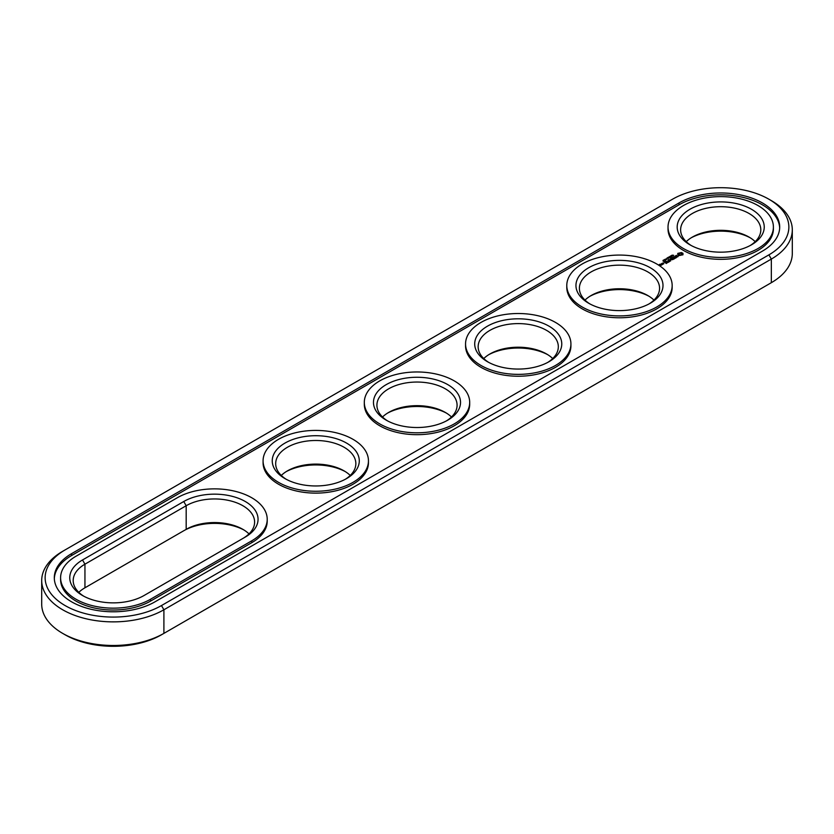 <?xml version="1.0" encoding="UTF-8"?>
<svg xmlns="http://www.w3.org/2000/svg" width="834" height="834" viewBox="0 0 834 834"><rect width="100%" height="100%" fill="white"/><g stroke="black" fill="none" stroke-linecap="round" stroke-linejoin="round"><path stroke-width="1.25" d="M62.665 551.316L65.094 549.908L62.665 551.316A71.588 41.325 0 0 0 41.7 580.537L41.7 604.15A71.588 41.325 0 0 0 62.665 633.381A71.588 41.325 0 0 0 163.902 633.381L161.473 634.778A68.148 39.344 0 0 1 65.094 634.778L62.665 633.381M41.7 580.537A71.588 41.325 0 0 0 85.892 618.724A71.588 41.325 0 0 0 163.902 609.769L771.335 259.072A71.588 41.325 0 0 0 792.3 229.85A71.588 41.325 0 0 0 771.335 200.619L768.906 199.222A68.148 39.344 0 0 0 672.527 199.222L65.094 549.908A68.148 39.344 0 0 0 65.094 549.919A68.148 39.344 0 0 0 65.094 605.557A68.148 39.344 0 0 0 161.473 605.557L768.906 254.86A68.148 39.344 0 0 0 768.906 199.222M161.473 605.557L163.902 609.769L163.902 633.381L768.906 284.092A68.148 39.344 0 0 0 768.906 284.081A68.148 39.344 0 0 0 768.958 284.05M244.039 530.038A43.524 25.124 0 0 0 183.751 530.747L84.943 587.793A40.084 23.143 0 0 0 78.803 592.349M547.75 354.69A43.524 25.124 0 0 0 488.724 354.69M648.988 296.247A43.524 25.124 0 0 0 589.961 296.247M750.225 237.794A43.524 25.124 0 0 0 691.198 237.794M446.513 413.143A43.524 25.124 0 0 0 387.487 413.143M345.276 471.596A43.524 25.124 0 0 0 286.25 471.596M768.906 254.86L771.335 259.072L771.335 282.684L768.906 284.092L771.335 282.684A71.588 41.325 0 0 0 792.3 253.463L792.3 229.85M249.001 533.896A40.084 23.143 0 0 0 242.871 529.34A40.084 23.143 0 0 0 186.18 529.34L186.18 505.727L84.943 564.18A40.084 23.143 0 0 0 73.194 580.537A40.084 23.143 0 0 0 83.775 596.206M84.943 587.793L84.943 564.18L82.514 559.968A43.524 25.124 0 0 0 82.514 595.507A43.524 25.124 0 0 0 144.063 595.507L245.3 537.054A43.524 25.124 0 0 0 245.3 501.515A43.524 25.124 0 0 0 183.751 501.515L82.514 559.968M552.713 358.547A40.084 23.143 0 0 0 546.583 353.991L546.583 353.991A40.084 23.143 0 0 0 489.892 353.991A40.084 23.143 0 0 0 483.762 358.547M653.96 300.104A40.084 23.143 0 0 0 647.82 295.538L647.82 295.538A40.084 23.143 0 0 0 591.129 295.538A40.084 23.143 0 0 0 584.999 300.104M755.197 241.651A40.084 23.143 0 0 0 749.057 237.096L749.057 237.096A40.084 23.143 0 0 0 692.366 237.096A40.084 23.143 0 0 0 686.236 241.651M451.475 417A40.084 23.143 0 0 0 445.346 412.444L445.346 412.444A40.084 23.143 0 0 0 388.654 412.444A40.084 23.143 0 0 0 382.525 417M350.238 475.453A40.084 23.143 0 0 0 344.108 470.887L344.108 470.887A40.084 23.143 0 0 0 287.417 470.887A40.084 23.143 0 0 0 281.287 475.453M679.001 202.954L71.578 553.651A58.985 34.058 0 0 0 54.304 577.733A58.985 34.058 0 0 0 90.708 609.195A58.985 34.058 0 0 0 154.999 601.814L762.422 251.117A58.985 34.058 0 0 0 779.696 227.036A58.985 34.058 0 0 0 743.292 195.573A58.985 34.058 0 0 0 679.001 202.954L679.001 204.83A58.985 34.058 0 0 1 742.541 197.272A58.985 34.058 0 0 1 779.675 227.974M242.913 538.43A40.084 23.143 0 0 0 254.61 522.094A40.084 23.143 0 0 0 229.861 500.713A40.084 23.143 0 0 0 186.18 505.727L183.751 501.515M547.75 362.404A40.084 23.143 0 0 0 558.321 346.746A40.084 23.143 0 0 0 546.583 330.379A40.084 23.143 0 0 0 502.902 325.364A40.084 23.143 0 0 0 478.153 346.746A40.084 23.143 0 0 0 488.724 362.404M648.988 303.962A40.084 23.143 0 0 0 659.569 288.293A40.084 23.143 0 0 0 647.82 271.926A40.084 23.143 0 0 0 604.139 266.911A40.084 23.143 0 0 0 579.39 288.293A40.084 23.143 0 0 0 589.961 303.962M750.225 245.509A40.084 23.143 0 0 0 760.806 229.85A40.084 23.143 0 0 0 749.057 213.483A40.084 23.143 0 0 0 705.376 208.458A40.084 23.143 0 0 0 680.627 229.85A40.084 23.143 0 0 0 691.198 245.509M446.513 420.857A40.084 23.143 0 0 0 457.084 405.188A40.084 23.143 0 0 0 445.346 388.832A40.084 23.143 0 0 0 401.654 383.807A40.084 23.143 0 0 0 376.916 405.188A40.084 23.143 0 0 0 387.487 420.857M345.276 479.31A40.084 23.143 0 0 0 355.847 463.641A40.084 23.143 0 0 0 344.108 447.274A40.084 23.143 0 0 0 300.417 442.26A40.084 23.143 0 0 0 275.679 463.641A40.084 23.143 0 0 0 286.25 479.31M71.578 553.651L71.578 555.527A58.985 34.058 0 0 0 54.325 578.671M71.578 555.527L679.001 204.83M549.012 326.167A43.524 25.124 0 0 0 487.463 326.167A43.524 25.124 0 0 0 487.463 361.706A43.524 25.124 0 0 0 549.012 361.706A43.524 25.124 0 0 0 549.012 326.167M650.249 267.724A43.524 25.124 0 0 0 588.7 267.724A43.524 25.124 0 0 0 588.7 303.253A43.524 25.124 0 0 0 650.249 303.253A43.524 25.124 0 0 0 650.249 267.724M751.486 209.271A43.524 25.124 0 0 0 689.937 209.271A43.524 25.124 0 0 0 689.937 244.81A43.524 25.124 0 0 0 751.486 244.81A43.524 25.124 0 0 0 751.486 209.271M447.775 384.62A43.524 25.124 0 0 0 386.225 384.62A43.524 25.124 0 0 0 386.225 420.159A43.524 25.124 0 0 0 447.775 420.159A43.524 25.124 0 0 0 447.775 384.62M346.537 443.073A43.524 25.124 0 0 0 284.988 443.073A43.524 25.124 0 0 0 284.988 478.601A43.524 25.124 0 0 0 346.537 478.601A43.524 25.124 0 0 0 346.537 443.073M672.246 255.214L673.684 255.308L672.225 255.162M671.829 255.267L671.881 256.059L672.85 255.85L671.829 255.423M671.234 256.789L670.213 256.194L671.777 256.351L670.984 255.746L672.006 256.34L670.526 256.236L671.234 256.789M669.295 256.726L668.837 257.352L670.317 257.32L668.899 257.143M668.326 258.029L667.492 257.769L668.336 257.279L669.348 257.873L668.284 257.956M666.689 258.269L668.201 258.415L666.689 258.352M665.292 259.155L666.637 259.322L665.428 259.311M665.542 260.072L664.26 259.635L665.688 259.822L665.542 260.437M664.239 260.218L663.478 260.166L664.239 260.354M663.03 260.896L664.041 260.896L663.218 261.136M60.601 577.733L60.601 579.609A52.688 30.42 0 0 0 93.127 607.705A52.688 30.42 0 0 0 150.537 601.116L150.537 599.239L251.785 540.797A52.688 30.42 0 0 0 267.214 519.29A52.688 30.42 0 0 0 234.688 491.184A52.688 30.42 0 0 0 177.267 497.773L76.03 556.226A52.688 30.42 0 0 0 60.601 577.733A52.688 30.42 0 0 0 93.127 605.838A52.688 30.42 0 0 0 150.537 599.239M150.537 601.116L251.785 542.663A52.688 30.42 0 0 0 267.214 521.156L267.214 519.29M773.399 227.036L773.399 228.912A52.688 30.42 180 0 1 720.712 259.332A52.688 30.42 180 0 1 668.024 228.912L668.024 227.036A52.688 30.42 0 0 0 720.712 257.456A52.688 30.42 0 0 0 773.399 227.036A52.688 30.42 0 0 0 757.97 205.529A52.688 30.42 0 0 0 700.55 198.94A52.688 30.42 0 0 0 668.024 227.036M682.973 254.724L682.973 253.38L681.545 252.556L677.792 253.38L677.792 254.724L679.22 255.548L682.973 254.724M678.23 256.226L675.696 256.372L676.457 255.329L674.967 256.236L677.51 256.09L676.739 257.133L678.23 256.226M676.311 257.393L673.601 256.684L675.446 257.894L674.842 258.394L676.311 257.685M661.55 265.066L659.611 264.649L660.215 264.159L659.246 264.576L660.58 265.483L661.55 265.066M661.862 263.596L663.833 263.752L662.832 263.033L661.862 263.461M662.634 264.441L661.404 263.721L661.518 264.774L662.634 264.441M674.508 258.717L672.527 257.435L671.057 258.154L672.402 257.654L673.153 258.081L672.287 258.728L674.143 258.655L673.028 259.437L674.508 258.717M670.348 259.551L672.59 259.687L670.619 258.55L671.881 259.572L669.983 259.343L670.38 260.448L668.607 259.562L670.578 260.854L670.348 259.551L670.713 260.844M668.847 261.991L670.067 261.146L667.846 260L668.712 260.646L667.857 261.282L669.702 261.209L668.847 261.991M668.211 262.366L665.991 261.219L668.201 262.22M666.199 263.523L667.429 262.668L665.449 261.522L663.979 262.241L666.074 262.168L665.209 262.814L667.054 262.741L666.199 263.523M672.162 285.489L672.162 287.355A52.688 30.42 180 0 1 619.474 317.775A52.688 30.42 180 0 1 566.786 287.355L566.786 285.489A52.688 30.42 0 0 0 619.474 315.909A52.688 30.42 0 0 0 672.162 285.489A52.688 30.42 0 0 0 656.733 263.982A52.688 30.42 0 0 0 599.312 257.383A52.688 30.42 0 0 0 566.786 285.489M570.925 343.942L570.925 345.808A52.688 30.42 180 0 1 518.237 376.228A52.688 30.42 180 0 1 465.549 345.808L465.549 343.942A52.688 30.42 0 0 0 518.237 374.362A52.688 30.42 0 0 0 570.925 343.942A52.688 30.42 0 0 0 555.496 322.424A52.688 30.42 0 0 0 498.075 315.836A52.688 30.42 0 0 0 465.549 343.942M469.688 402.384L469.688 404.261A52.688 30.42 180 0 1 417 434.681A52.688 30.42 180 0 1 364.312 404.261L364.312 402.384A52.688 30.42 0 0 0 417 432.804A52.688 30.42 0 0 0 469.688 402.384A52.688 30.42 0 0 0 454.259 380.877A52.688 30.42 0 0 0 396.838 374.289A52.688 30.42 0 0 0 364.312 402.384M368.451 460.837L368.451 462.703A52.688 30.42 180 0 1 315.763 493.123A52.688 30.42 180 0 1 263.075 462.703L263.075 460.837A52.688 30.42 0 0 0 315.763 491.257A52.688 30.42 0 0 0 368.451 460.837A52.688 30.42 0 0 0 353.022 439.33A52.688 30.42 0 0 0 295.601 432.731A52.688 30.42 0 0 0 263.075 460.837M663.061 260.458L663.04 261.084M663.082 260.312L663.197 260.844M682.775 254.923L682.65 254.057M682.775 253.651L681.545 253.025L677.979 253.651M680.377 252.744L681.785 254.057L681.368 255.089L679.387 255.089L679.074 253.744L680.377 253.244M678.032 254.401L677.979 254.923M678.105 254.057L678.032 254.86M677.844 256.288L677.813 256.809M661.894 264.159L661.883 264.785M672.079 255.694L672.6 255.861L671.943 255.923M670.067 257.331L669.462 257.435L670.067 257.466M669.441 257.216L669.452 257.873M669.097 257.883L668.441 257.883L669.097 258.019M666.262 259.53L665.469 259.072L666.262 259.624M681.785 254.057L680.909 255.267M680.909 254.808L680.377 255.329M680.377 254.86L679.856 255.267M662.988 263.961L662.238 263.523L663.457 263.68L662.988 264.17M664.187 260.917L664.177 260.25M251.785 542.663L251.785 540.797"/></g></svg>
